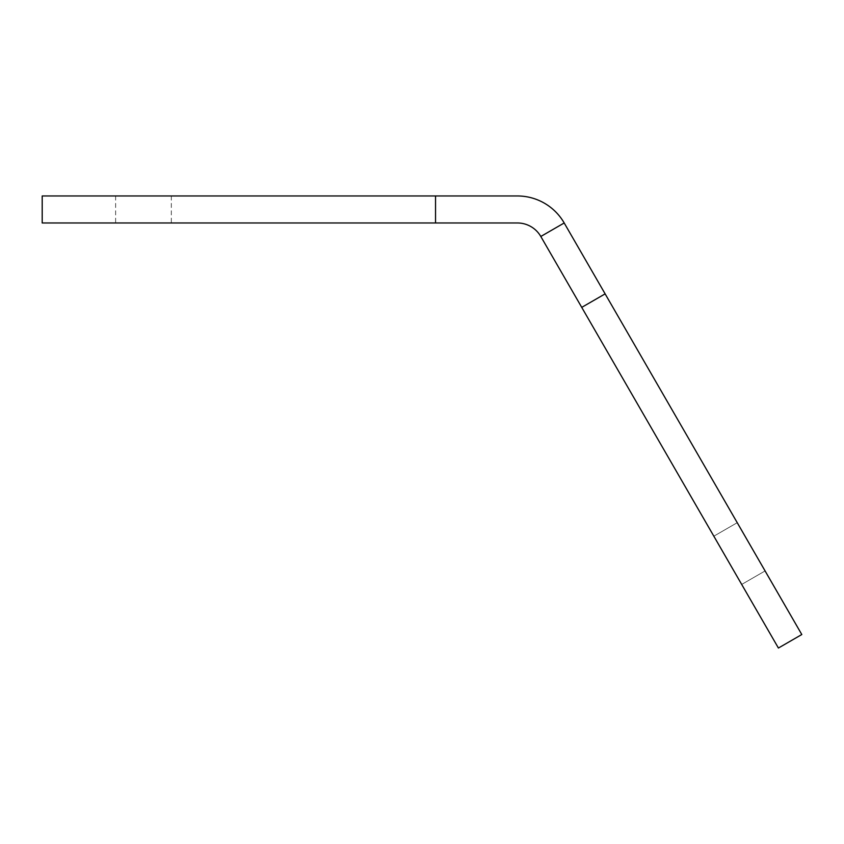 <?xml version="1.0" encoding="UTF-8"?>
<svg xmlns="http://www.w3.org/2000/svg" width="844" height="844" viewBox="0 0 844 844"><rect width="100%" height="100%" fill="white"/><g stroke="black" fill="none" stroke-linecap="round" stroke-linejoin="round"><path stroke-width="0.63" stroke-dasharray="4.22 3.17" d="M765.086 570.934L737.234 522.689L765.086 570.934L737.234 522.689L765.086 570.934L737.234 522.689L765.086 570.934L737.234 522.689L765.086 570.934L737.234 522.689L765.086 570.934L741.697 584.438L713.845 536.193L741.697 584.438L713.845 536.193L741.697 584.438L713.845 536.193L741.697 584.438L713.845 536.193L741.697 584.438L713.845 536.193L741.697 584.438L713.845 536.193L741.697 584.438L713.845 536.193L741.697 584.438L713.845 536.193L741.697 584.438L713.845 536.193L741.697 584.438L765.086 570.934L737.234 522.689L713.845 536.193L737.234 522.689L713.845 536.193L737.234 522.689L713.845 536.193L737.234 522.689L765.086 570.934L737.234 522.689L765.086 570.934L741.697 584.438L765.086 570.934L737.234 522.689L713.845 536.193L737.234 522.689L765.086 570.934L737.234 522.689L765.086 570.934L741.697 584.438M143.48 222.974L115.628 222.974L143.48 222.974M143.48 195.966L115.628 195.966L143.48 195.966M737.234 522.689L713.845 536.193M605.127 293.87L581.738 307.374L778.411 648.034L801.8 634.53L605.127 293.87L581.738 307.374L605.127 293.87L564.193 222.974L540.804 236.478L581.738 307.374M435.546 222.974L435.546 195.966L435.546 222.974L42.2 222.974L42.2 195.966L435.546 195.966L435.546 222.974L517.414 222.974A27.008 27.008 0 0 1 540.804 236.478M435.546 195.966L517.414 195.966A54.016 54.016 0 0 1 564.193 222.974M115.628 195.966L115.628 222.974M171.332 195.966L171.332 222.974"/><path stroke-width="1.27" d="M801.8 634.53L778.411 648.034L581.738 307.374L605.127 293.87L801.8 634.53M435.546 195.966L435.546 222.974L42.2 222.974L42.2 195.966L517.414 195.966A54.016 54.016 0 0 1 564.193 222.974L605.127 293.87M435.546 222.974L517.414 222.974A27.008 27.008 0 0 1 540.804 236.478L581.738 307.374M564.193 222.974L540.804 236.478"/></g></svg>
